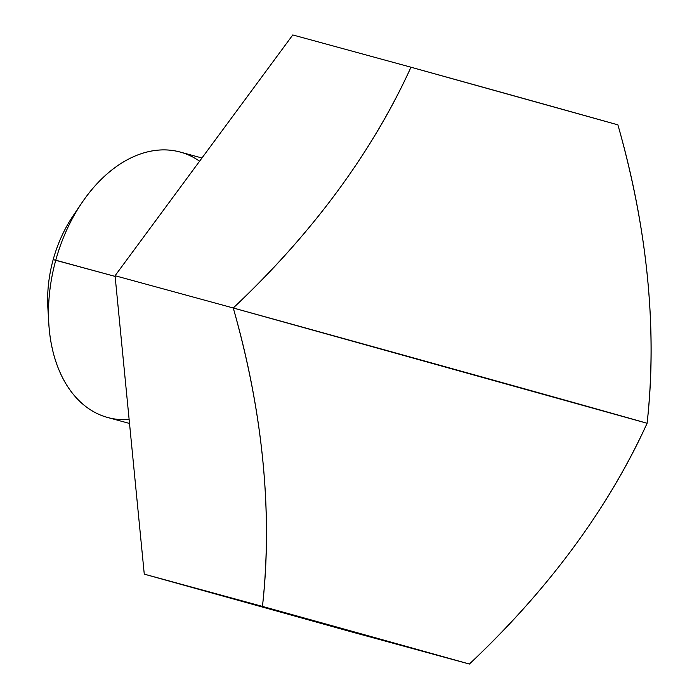 <?xml version="1.0" encoding="UTF-8"?>
<svg xmlns="http://www.w3.org/2000/svg" width="699" height="699" viewBox="0 0 699 699"><rect width="100%" height="100%" fill="white"/><g stroke="black" fill="none" stroke-linecap="round" stroke-linejoin="round"><path stroke-width="1.05" d="M144.265 574.141L115.064 275.721L292.785 34.95L410.977 67.209L292.785 34.95L115.064 275.721L144.265 574.141L469.379 664.05L351.186 631.791L469.379 664.05L262.457 606.4C272.759 512.402 263.025 412.926 233.256 307.979L647.099 423.279A634.622 409.527 146.4 0 1 469.379 664.05A634.622 1.651 -164.6 0 0 262.457 606.4L144.265 574.141L351.186 631.791L144.265 574.141L262.457 606.4A634.622 411.178 -115.5 0 0 233.256 307.979L115.064 275.721L144.265 574.141L262.457 606.4A634.622 411.178 -115.5 0 0 233.256 307.979A634.622 409.527 -33.6 0 0 410.977 67.209L292.785 34.95L115.064 275.721L233.256 307.979C312.532 233.195 371.772 152.932 410.977 67.209L617.899 124.859C647.667 229.796 657.401 329.273 647.099 423.279C607.894 509.003 548.654 589.266 469.379 664.05A634.622 1.651 -164.6 0 0 262.457 606.4M115.064 275.721L233.256 307.979A634.622 409.527 -33.6 0 0 410.977 67.209A634.622 1.651 15.4 0 1 617.899 124.859A634.622 411.178 64.5 0 1 647.099 423.279L233.256 307.979A693.504 1.809 15.4 0 1 497.627 381.313A693.504 1.809 -164.6 0 1 647.099 423.279A634.622 409.527 146.4 0 1 469.379 664.05M129.525 423.454L107.707 417.495A137.581 91.525 -74.7 0 1 55.763 260.211L115.134 276.411L55.763 260.211A137.581 91.525 -74.7 0 1 180.159 152.041L201.959 157.991M48.816 323.567L47.873 308.041A105.147 69.944 -74.7 0 1 53.185 259.617L55.763 260.211A137.581 91.525 105.3 0 0 48.816 323.567A137.581 91.525 105.3 0 0 129.132 419.47A137.581 91.525 105.3 0 1 55.632 260.692A137.581 91.525 105.3 0 1 199.591 161.207A137.581 91.525 105.3 0 0 81.713 203.033A137.581 91.525 105.3 0 0 55.763 260.211L53.185 259.617A105.147 69.944 -74.7 0 1 73.019 215.93L81.713 203.033M53.185 259.617A105.147 69.944 105.3 0 0 48.511 315.205A105.147 69.944 -74.7 0 1 77.205 210.084A105.147 69.944 105.3 0 0 53.185 259.617L115.134 276.411M410.977 67.209A634.622 1.651 15.4 0 1 617.899 124.859A634.622 411.178 64.5 0 1 647.099 423.279"/></g></svg>
